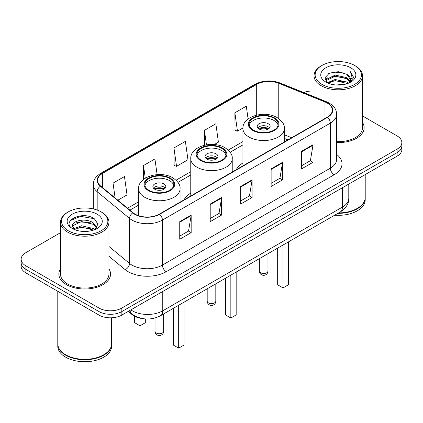 <?xml version="1.0" encoding="UTF-8"?>
<svg xmlns="http://www.w3.org/2000/svg" width="423" height="423" viewBox="0 0 423 423"><rect width="100%" height="100%" fill="white"/><g stroke="black" fill="none" stroke-linecap="round" stroke-linejoin="round"><path stroke-width="0.63" d="M190.768 193.084A28.537 16.476 0 0 0 184.079 199.836M242.934 162.966A28.537 16.476 0 0 0 236.246 169.718M287.873 139.913L284.393 138.506M142.239 318.514A16.153 9.327 180 0 1 132.214 314.723L128.201 311.413M60.478 232.687L25.882 252.658A16.153 9.327 0 0 0 21.15 259.251L21.15 266.289A16.153 9.327 0 0 0 25.882 272.883L98.987 315.087A16.153 9.327 0 0 0 121.835 315.087L397.118 156.156A16.153 9.327 0 0 0 401.85 149.557L401.85 146.041A16.153 9.327 0 0 1 397.118 152.634A16.153 9.327 0 0 0 401.85 146.041L401.85 142.525A16.153 9.327 0 0 0 397.118 135.931L362.522 115.955M21.15 259.251A16.153 9.327 0 0 0 25.882 265.85L98.987 308.055A16.153 9.327 0 0 0 121.835 308.055L121.835 311.571L397.118 152.634L121.835 311.571A16.153 9.327 0 0 1 98.987 311.571A16.153 9.327 0 0 0 121.835 311.571L121.835 315.087M25.882 265.85L25.882 269.366L98.987 311.571L25.882 269.366A16.153 9.327 0 0 1 21.15 262.768A16.153 9.327 0 0 0 25.882 269.366L25.882 272.883M60.478 268.901A25.845 14.921 0 0 0 58.86 274.093A25.845 14.921 0 0 0 66.432 284.642A25.845 14.921 0 0 0 94.599 287.878A25.845 14.921 0 0 0 110.556 274.093A25.845 14.921 0 0 0 108.938 268.901A25.845 14.921 0 0 1 110.556 274.093A25.845 14.921 0 0 1 94.599 287.878A25.845 14.921 0 0 1 66.432 284.642A25.845 14.921 0 0 1 58.86 274.093A25.845 14.921 0 0 1 60.478 268.901M327.286 103.085A17.232 9.946 180 0 1 332.335 110.123A17.232 9.946 180 0 1 327.286 117.155L159.376 214.101A17.232 9.946 180 0 1 133.076 212.769L100.711 186.083A17.232 9.946 180 0 1 97.591 180.378A17.232 9.946 180 0 1 102.641 173.345L256.698 84.399A17.232 9.946 180 0 1 278.762 83.283L324.986 101.969A17.232 9.946 180 0 1 327.286 103.085M327.592 102.911A17.66 10.2 0 0 0 325.234 101.769L279.011 83.082A17.66 10.2 0 0 0 256.391 84.225L102.334 173.171A17.66 10.2 0 0 0 100.357 186.226L132.722 212.912A17.66 10.2 0 0 0 159.677 214.276L327.592 117.33A17.66 10.2 0 0 0 327.592 102.911M179.743 221.641L179.743 239.228L191.17 232.634L191.17 215.048L179.743 221.641M179.743 236.108L188.542 231.027L191.122 215.63A4.309 2.485 -120 0 0 191.17 215.048M188.468 231.074L191.17 232.634M210.205 204.055L210.205 221.641L221.626 215.048L221.626 197.462L210.205 204.055M210.205 218.522L219.003 213.441L221.583 198.043A4.309 2.485 -120 0 0 221.626 197.462M218.924 213.488L221.626 215.048M301.588 151.297L301.588 168.883L313.009 162.289L313.009 144.703L301.588 151.297M301.588 165.763L310.387 160.682L312.962 145.285A4.309 2.485 -120 0 0 313.009 144.703M310.308 160.729L313.009 162.289M271.127 168.883L271.127 186.469L282.548 179.875L282.548 162.289L271.127 168.883M271.127 183.349L279.926 178.268L282.501 162.871A4.309 2.485 -120 0 0 282.548 162.289M279.846 178.316L282.548 179.875M240.666 186.469L240.666 204.055L252.087 197.462L252.087 179.875L240.666 186.469M240.666 200.936L249.464 195.854L252.045 180.457A4.309 2.485 -120 0 0 252.087 179.875M249.385 195.902L252.087 197.462M336.645 142.577A25.845 14.921 0 0 0 364.14 127.688A25.845 14.921 0 0 0 362.522 122.496A25.845 14.921 0 0 1 364.14 127.688A25.845 14.921 0 0 1 336.645 142.577M121.835 308.055L397.118 149.118A16.153 9.327 0 0 0 401.85 142.525M314.062 91.03A16.153 9.327 0 0 0 303.693 92.537M117.848 200.211L127.037 194.908L124.457 176.534L113.036 183.127L113.036 196.251M214.25 144.555L218.421 142.149L215.841 123.775L204.42 130.369L204.42 145.248M248.095 118.985L246.302 106.189L234.876 112.782L235.061 130.263M157.118 174.63L154.918 158.948L143.497 165.541L143.497 179.431M173.959 147.955L176.534 166.329L187.96 159.735L185.38 141.361L173.959 147.955L174.144 165.435M176.534 166.329L173.959 165.367M204.42 130.369L206.45 144.84M234.876 112.782L237.456 131.156L242.95 127.984M237.456 131.156L234.876 130.194M143.497 165.541L145.269 178.183M113.036 183.127L115.119 197.964M321.919 84.378A23.154 13.367 0 0 0 354.664 84.378A23.154 13.367 0 0 0 354.664 65.475L355.426 65.914A24.233 13.991 0 0 1 362.522 75.807A24.233 13.991 0 0 1 347.563 88.73A24.233 13.991 0 0 1 321.157 85.7A24.233 13.991 0 0 1 314.062 75.807A24.233 13.991 0 0 1 321.157 65.914L321.919 65.475A23.154 13.367 0 0 0 321.919 84.378M336.645 141.642A24.233 13.991 0 0 0 362.522 127.688L362.522 75.807M338.622 212.917A26.924 15.545 0 0 0 357.329 208.365A26.924 15.545 0 0 0 365.213 197.372L365.213 174.572M338.506 212.981A26.654 15.387 0 0 0 357.139 208.476A26.654 15.387 0 0 0 357.234 208.417M337.861 213.356A26.924 15.545 0 0 0 365.213 197.811A26.924 15.545 0 0 0 365.213 197.594M334.672 215.196A26.924 15.545 0 0 0 365.213 199.788L365.213 197.811M332.171 84.426L335.143 83.891L343.058 84.685M335.651 84.949L339.526 85.039M327.217 82.744L335.143 79.498L346.897 82.046L348.388 83.22M327.973 83.125L335.143 80.597L347.489 83.558M326.233 81.84L326.535 79.339L335.143 75.098L346.897 77.652L350.043 81.153M326.165 81.528L326.535 80.433L335.143 76.198L346.897 78.752L349.763 81.676M348.452 83.194A12.172 7.027 0 0 0 350.466 79.323A12.172 7.027 0 0 0 346.897 74.353L350.456 79.587M350.709 67.759A17.56 10.136 0 0 0 325.879 67.759A17.56 10.136 0 0 0 325.879 82.094A17.56 10.136 0 0 0 350.709 82.094A17.56 10.136 0 0 0 350.709 67.759M346.897 74.353L338.226 71.688L329.237 73.237L324.901 77.843L327.365 82.86M349.641 82.659L353.263 78.033L353.379 76.944L350.36 71.714L352.121 77.562L348.647 83.114M355.426 65.914L354.664 65.475A23.154 13.367 0 0 0 321.919 65.475M350.36 71.714L353.374 77.155M328.745 73.475L334.387 72.1L344.311 73.005M325.123 80.095L326.852 78.81M330.749 77.192L334.387 76.5L343.947 77.293M330.749 81.586L334.387 80.893L343.947 81.687M324.986 79.677L327.873 77.71M327 82.57L327.873 82.11M273.945 118.234A14.541 8.391 0 0 0 258.099 116.415A14.541 8.391 0 0 0 249.126 124.166A14.541 8.391 0 0 0 253.382 130.104A14.541 8.391 0 0 0 269.229 131.923A14.541 8.391 0 0 0 278.202 124.166A14.541 8.391 0 0 0 273.945 118.234M278.075 125.266A14.541 8.391 0 0 0 273.945 120.433A14.541 8.391 0 0 0 258.992 118.419A14.541 8.391 0 0 0 249.247 125.266M277.673 248.1L277.673 284.822L283.008 287.899L288.338 284.822L288.338 241.945M283.008 287.899L283.008 245.023M268.235 123.728A6.461 3.733 0 0 0 261.192 122.919A6.461 3.733 0 0 0 257.2 126.366A6.461 3.733 0 0 0 259.093 129.004A6.461 3.733 0 0 0 266.136 129.813A6.461 3.733 0 0 0 270.128 126.366A6.461 3.733 0 0 0 268.235 123.728M269.551 127.905A6.461 3.733 0 0 0 268.235 126.805A6.461 3.733 0 0 0 257.776 127.905M258.442 128.566A8.613 4.976 180 0 1 268.505 128.407L268.505 128.835M259.151 129.036A7.54 4.352 180 0 1 267.727 128.856L268.505 128.407M267.6 129.327L267.727 128.856M68.336 230.784A23.154 13.367 0 0 0 101.081 230.784A23.154 13.367 0 0 0 101.081 211.881L101.843 212.32A24.233 13.991 0 0 1 108.938 222.212A24.233 13.991 0 0 1 93.98 235.135A24.233 13.991 0 0 1 67.574 232.105A24.233 13.991 0 0 1 60.478 222.212A24.233 13.991 0 0 1 67.574 212.32L68.336 211.881A23.154 13.367 0 0 0 68.336 230.784M60.478 222.212L60.478 274.093A24.233 13.991 0 0 0 67.574 283.981A24.233 13.991 0 0 0 93.98 287.016A24.233 13.991 0 0 0 108.938 274.093L108.938 222.212M103.651 354.823A26.654 15.387 0 0 1 103.556 354.881A26.654 15.387 0 0 1 65.861 354.881L65.671 354.77A26.924 15.545 0 0 0 103.746 354.77A26.924 15.545 0 0 0 111.63 343.777L111.63 317.795M57.787 343.999A26.924 15.545 0 0 0 57.787 344.216A26.924 15.545 0 0 0 65.671 355.209A26.924 15.545 0 0 0 95.011 358.577A26.924 15.545 0 0 0 111.63 344.216A26.924 15.545 0 0 0 111.63 343.999M57.787 344.216L57.787 346.194A26.924 15.545 0 0 0 65.671 357.186A26.924 15.545 0 0 0 95.011 360.555A26.924 15.545 0 0 0 111.63 346.194L111.63 344.216M81.766 231.323L85.869 231.444M73.718 228.748L81.56 225.76L93.314 228.51L94.741 229.652M74.437 229.504L81.56 227.156L93.573 230.08M72.534 225.803L74.548 229.599M72.56 226.178C71.249 220.758 86.102 217.538 93.314 222.926L96.814 227.754M72.613 226.511L72.952 225.607L81.56 221.573L93.314 224.322L96.539 228.119M95.154 229.478L97.903 224.079L94.424 218.834C82.11 209.982 60.214 221.647 72.856 228.806L72.92 228.843M97.121 214.165A17.56 10.136 0 0 0 72.291 214.165A17.56 10.136 0 0 0 72.291 228.499A17.56 10.136 0 0 0 97.121 228.499A17.56 10.136 0 0 0 97.121 214.165M74.263 229.604L72.587 226.379M57.787 291.299L57.787 343.777A26.924 15.545 0 0 0 65.671 354.77L65.861 354.881M101.843 212.32L101.081 211.881A23.154 13.367 0 0 0 68.336 211.881M70.292 220.595L80.597 216.365L94.186 218.675M76.732 222.651L80.597 221.948L90.3 222.784M76.732 228.235L80.597 227.532L90.3 228.367M221.779 148.351A14.541 8.391 0 0 0 205.938 146.527A14.541 8.391 0 0 0 196.959 154.284A14.541 8.391 0 0 0 201.221 160.222A14.541 8.391 0 0 0 217.062 162.041A14.541 8.391 0 0 0 226.041 154.284A14.541 8.391 0 0 0 221.779 148.351M225.914 155.384A14.541 8.391 0 0 0 221.779 150.546A14.541 8.391 0 0 0 206.831 148.536A14.541 8.391 0 0 0 197.086 155.384M225.512 278.218L225.512 314.934L230.842 318.017L236.171 314.934L236.171 272.063M230.842 318.017L230.842 275.14M216.068 153.845A6.461 3.733 0 0 0 209.025 153.036A6.461 3.733 0 0 0 205.039 156.484A6.461 3.733 0 0 0 206.932 159.122A6.461 3.733 0 0 0 213.975 159.931A6.461 3.733 0 0 0 217.961 156.484A6.461 3.733 0 0 0 216.068 153.845M217.385 158.022A6.461 3.733 0 0 0 216.068 156.922A6.461 3.733 0 0 0 205.615 158.022M206.281 158.683A8.613 4.976 180 0 1 216.343 158.525L216.343 158.953M206.984 159.154A7.54 4.352 180 0 1 215.566 158.974L216.343 158.525M215.439 159.439L215.566 158.974M169.618 178.464A14.541 8.391 0 0 0 153.771 176.645A14.541 8.391 0 0 0 144.798 184.402A14.541 8.391 0 0 0 149.055 190.334A14.541 8.391 0 0 0 164.901 192.158A14.541 8.391 0 0 0 173.874 184.402A14.541 8.391 0 0 0 169.618 178.464M173.753 185.501A14.541 8.391 0 0 0 169.618 180.663A14.541 8.391 0 0 0 154.665 178.649A14.541 8.391 0 0 0 144.925 185.501M173.351 308.335L173.351 345.052L178.68 348.129L184.01 345.052L184.01 302.181M178.68 348.129L178.68 305.258M134.662 316.314L134.662 322.717L139.992 325.795L145.327 322.717L145.327 318.916M139.992 325.795L139.992 318.149M163.907 183.963A6.461 3.733 0 0 0 156.864 183.154A6.461 3.733 0 0 0 152.872 186.601A6.461 3.733 0 0 0 154.765 189.24A6.461 3.733 0 0 0 161.808 190.043A6.461 3.733 0 0 0 165.8 186.601A6.461 3.733 0 0 0 163.907 183.963M165.224 188.14A6.461 3.733 0 0 0 163.907 187.04A6.461 3.733 0 0 0 153.449 188.14M154.115 188.795A8.613 4.976 180 0 1 164.177 188.642L164.177 189.07M154.823 189.266A7.54 4.352 180 0 1 163.4 189.092L164.177 188.642M163.273 189.557L163.4 189.092M132.214 314.167L132.214 314.723M130.855 309.879A21.541 12.436 0 0 0 132.304 310.805A21.541 12.436 0 0 0 162.765 310.805L342.482 207.043A21.541 12.436 0 0 0 348.79 198.25C348.949 203.595 346.099 208.169 340.251 211.976L160.534 315.732A10.771 6.218 60 0 0 162.765 310.805L162.765 291.458M342.482 187.701L342.482 207.043A10.771 6.218 60 0 1 340.251 211.976M129.983 310.382A10.771 7.202 129.5 0 0 131.86 313.887L128.587 311.191M397.118 156.156L397.118 149.118M98.987 315.087L98.987 308.055M336.645 154.432A26.924 15.545 180 0 1 334.144 174.752L166.228 271.693A5.383 3.109 60 0 1 162.421 265.099L330.337 168.158A21.541 12.436 0 0 0 336.645 159.365L336.645 114.342A21.541 12.436 180 0 1 330.337 123.135A5.383 3.109 -120 0 0 327.592 117.33M166.228 271.693A26.924 15.545 180 0 1 128.153 271.693A26.924 15.545 180 0 1 125.134 269.62L108.938 256.264M132.722 212.912A5.383 3.601 129.5 0 0 129.549 218.416L129.549 263.439A21.541 12.436 0 0 0 131.96 265.099A21.541 12.436 0 0 0 162.421 265.099L162.421 220.076A21.541 12.436 180 0 1 129.549 218.416L97.179 191.73A21.541 12.436 180 0 1 93.287 184.597L93.287 208.914M336.645 114.342C336.296 110.641 335.952 107.564 329.221 103.085L326.387 101.71A5.383 2.522 112 0 0 325.234 101.769M326.387 101.71L280.163 83.024C271.243 79.868 262.778 80.328 254.768 84.399A5.383 3.109 60 0 1 256.391 84.225M102.334 173.171A5.383 3.109 -120 0 0 100.711 173.34C94.181 177.623 93.583 180.848 93.287 184.597M100.357 186.226A5.383 3.601 129.5 0 0 97.179 191.73L97.179 210.067M280.163 83.024A5.383 2.522 112 0 0 279.011 83.082M159.677 214.276A5.383 3.109 60 0 1 162.421 220.076L330.337 123.135L330.337 168.158A5.383 3.109 60 0 0 334.144 174.752M108.938 246.45L129.549 263.439A5.383 3.601 -50.5 0 1 125.134 269.62M102.641 173.345L102.641 187.675M324.986 101.969L324.986 118.482M278.762 83.283L278.762 118.641M291.643 137.734L284.393 134.805M256.698 84.399L256.698 115.104M242.934 141.589L228.224 150.08M190.768 171.706L176.058 180.198M138.607 201.824L127.545 208.211M240.666 187.024L252.045 180.457M271.127 169.438L282.501 162.871M301.588 151.852L312.962 145.285M210.205 204.61L221.583 198.043M179.743 222.197L191.122 215.63M252.811 130.432A15.344 8.862 0 0 0 274.516 130.432A15.344 8.862 0 0 0 274.516 117.901A15.344 8.862 0 0 0 252.811 117.901A15.344 8.862 0 0 0 252.811 130.432M284.393 141.922L284.393 128.566A20.732 11.971 180 0 1 271.598 139.622A20.732 11.971 180 0 1 249.004 137.026A20.732 11.971 180 0 1 242.934 128.566L242.934 165.858M260.616 272.772A4.309 2.485 180 0 1 259.357 271.016A4.309 4.309 0 0 0 265.818 274.744A4.309 4.309 0 0 0 267.971 271.016A4.309 2.485 180 0 1 266.712 272.772A4.309 2.485 180 0 1 260.616 272.772M200.65 160.55A15.344 8.862 0 0 0 222.35 160.55A15.344 8.862 0 0 0 222.35 148.018A15.344 8.862 0 0 0 200.65 148.018A15.344 8.862 0 0 0 200.65 160.55M232.232 172.034L232.232 158.683A20.732 11.971 180 0 1 219.431 169.739A20.732 11.971 180 0 1 196.843 167.143A20.732 11.971 180 0 1 190.768 158.683L190.768 195.976M208.454 302.889A4.309 2.485 180 0 1 207.191 301.134A4.309 4.309 0 0 0 213.652 304.861A4.309 4.309 0 0 0 215.809 301.134A4.309 2.485 180 0 1 214.546 302.889A4.309 2.485 180 0 1 208.454 302.889M148.484 190.667A15.344 8.862 0 0 0 170.189 190.667A15.344 8.862 0 0 0 170.189 178.136A15.344 8.862 0 0 0 148.484 178.136A15.344 8.862 0 0 0 148.484 190.667M180.066 202.152L180.066 188.795A20.732 11.971 180 0 1 167.27 199.857A20.732 11.971 180 0 1 144.677 197.261A20.732 11.971 180 0 1 138.607 188.795L138.607 215.693M156.288 333.007A4.309 2.485 180 0 1 155.03 331.246A4.309 4.309 0 0 0 161.491 334.979A4.309 4.309 0 0 0 163.643 331.246A4.309 2.485 180 0 1 162.384 333.007A4.309 2.485 180 0 1 156.288 333.007M160.534 315.732C151.868 320.089 143.201 320.089 134.535 315.732L131.86 313.887M348.79 198.25L348.79 184.058M254.768 84.399L100.711 173.34M242.934 144.867L230.128 152.259M190.768 174.985L177.967 182.376M138.607 205.102L129.882 210.136M287.952 139.865L284.393 138.427M326.117 81.713L326.117 80.978M314.062 96.724L314.062 75.807M284.393 128.566C284.848 124.917 282.453 121.274 277.208 117.636C264.983 110.075 242.215 116.14 242.934 128.566M267.971 253.705L267.971 271.016M259.357 258.68L259.357 271.016M232.232 158.683C232.687 155.03 230.292 151.386 225.041 147.754C212.822 140.187 190.049 146.258 190.768 158.683M215.809 283.822L215.809 301.134M207.191 288.793L207.191 301.134M180.066 188.795C180.521 185.147 178.125 181.504 172.88 177.871C160.661 170.305 137.887 176.375 138.607 188.795M163.643 313.935L163.643 331.246M155.03 318.006L155.03 331.246"/></g></svg>
